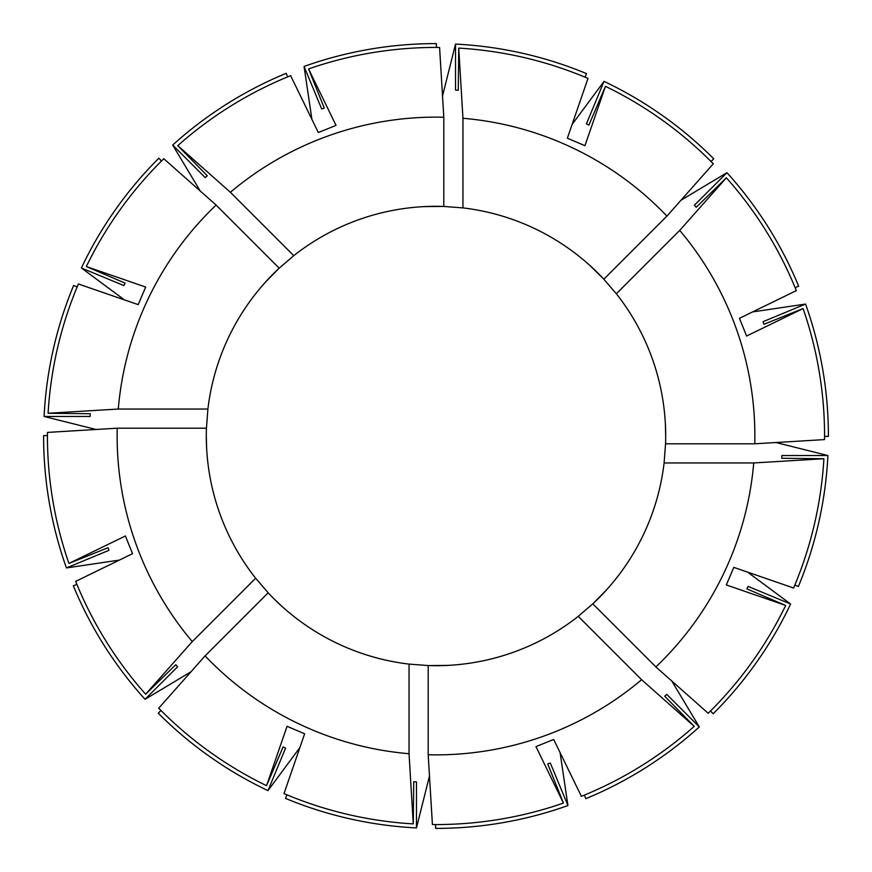 <?xml version="1.0" encoding="UTF-8"?>
<svg xmlns="http://www.w3.org/2000/svg" width="872" height="872" viewBox="0 0 872 872"><rect width="100%" height="100%" fill="white"/><g stroke="black" fill="none" stroke-linecap="round" stroke-linejoin="round"><path stroke-width="1.31" d="M775.96 442.518L827.909 455.533L781.901 455.533A346.457 346.457 0 0 1 781.737 458.28L823.898 458.737A388.563 388.563 0 0 1 793.596 588.001L733.799 567.367L726.311 584.938L785.672 605.451A388.563 388.563 0 0 1 708.206 713.285L655.886 666.917L592.807 603.838A229.696 229.696 0 0 0 664.104 462.956L665.576 443.412M680.999 200.222L726.943 172.689L694.406 205.225A346.457 346.457 0 0 1 696.227 207.274L726.365 177.79A388.563 388.563 0 0 1 796.343 290.627L739.467 318.313L746.596 336.036L803.079 308.568A388.563 388.563 0 0 1 824.552 439.586L754.771 443.804L665.565 443.804A229.696 229.696 0 0 0 665.696 436L665.391 424.283M442.518 96.04L455.533 44.091L455.533 90.099A346.457 346.457 0 0 1 458.28 90.263L458.737 48.102A388.563 388.563 0 0 1 588.001 78.404L567.367 138.201L584.938 145.689L605.451 86.328A388.563 388.563 0 0 1 713.285 163.794L666.917 216.114L603.838 279.193A229.696 229.696 0 0 0 462.956 207.896L443.412 206.424L424.283 206.61M200.222 191.001L172.689 145.057L205.225 177.594A346.457 346.457 0 0 1 207.274 175.773L177.79 145.635A388.563 388.563 0 0 1 290.627 75.657L318.313 132.533L336.036 125.405L308.568 68.921A388.563 388.563 0 0 1 439.586 47.448L443.804 117.23L443.804 206.435A229.696 229.696 0 0 0 293.766 255.649L278.909 268.423L265.502 282.081M191.001 671.778L145.057 699.311L177.594 666.775A346.457 346.457 0 0 1 175.773 664.726L145.635 694.21A388.563 388.563 0 0 1 75.657 581.373L132.533 553.687L125.405 535.964L68.921 563.432A388.563 388.563 0 0 1 47.437 436A388.563 388.563 0 0 1 47.448 432.414L117.23 428.196L206.435 428.196A229.696 229.696 0 0 0 255.649 578.234L268.423 593.091M429.482 775.96L416.467 827.909L416.467 781.901L413.72 781.737L413.263 823.898A388.563 388.563 0 0 1 284 793.596L304.633 733.799L287.062 726.311L266.549 785.672A388.563 388.563 0 0 1 158.715 708.206L205.084 655.886L268.162 592.807A229.696 229.696 0 0 0 409.044 664.104L428.588 665.576L447.718 665.391M671.778 680.999L699.311 726.943L666.775 694.406A346.457 346.457 0 0 1 664.726 696.227L694.21 726.365A388.563 388.563 0 0 1 581.373 796.343L553.687 739.467L535.964 746.596L563.432 803.079A388.563 388.563 0 0 1 432.414 824.552L428.196 754.771L428.196 665.565A229.696 229.696 0 0 0 578.234 616.351L593.091 603.577L606.498 589.919M96.04 429.482L44.091 416.467L90.099 416.467A346.457 346.457 0 0 1 90.263 413.72L48.102 413.263A388.563 388.563 0 0 1 78.404 284L138.201 304.633L145.689 287.062L86.328 266.549A388.563 388.563 0 0 1 163.794 158.715L216.114 205.084L279.193 268.162A229.696 229.696 0 0 0 207.896 409.044L206.424 428.588M119.42 560.075L66.446 567.934L108.946 550.319A346.457 346.457 0 0 1 108.052 547.725L68.921 563.432M108.946 550.319L108.052 547.725M145.635 694.21L192.276 641.607A318.858 318.858 0 0 1 117.23 428.196M44.091 416.467A392.4 392.4 0 0 1 73.619 285.482L77.161 286.953M124.413 299.87L81.39 267.976A392.4 392.4 0 0 1 158.802 158.257L161.516 160.971M172.689 145.057A392.4 392.4 0 0 1 286.19 73.324L287.651 76.867M311.925 119.42L304.066 66.446A392.4 392.4 0 0 1 436.382 43.6L436.382 47.437M455.533 44.091A392.4 392.4 0 0 1 586.518 73.619L585.047 77.161M572.13 124.413L604.024 81.39A392.4 392.4 0 0 1 713.743 158.802L711.029 161.516M726.943 172.689A392.4 392.4 0 0 1 798.676 286.19L795.133 287.651M752.58 311.925L805.554 304.066A392.4 392.4 0 0 1 828.4 436.382L824.563 436.382M66.446 567.934A392.4 392.4 0 0 1 43.6 435.618L47.437 435.618M274.702 599.533L282.081 606.498M206.304 436L206.61 447.718M665.696 436A229.696 229.696 0 0 0 616.351 293.766L603.577 278.909L589.919 265.502M827.909 455.533A392.4 392.4 0 0 1 798.381 586.518L794.839 585.047M747.587 572.13L790.61 604.024A392.4 392.4 0 0 1 713.198 713.743L710.484 711.029M699.311 726.943A392.4 392.4 0 0 1 585.81 798.676L584.349 795.133M560.075 752.58L567.934 805.554A392.4 392.4 0 0 1 435.618 828.4L435.618 824.563M416.467 827.909A392.4 392.4 0 0 1 285.482 798.381L286.953 794.839M299.87 747.587L267.976 790.61A392.4 392.4 0 0 1 158.257 713.198L160.971 710.484M145.057 699.311A392.4 392.4 0 0 1 73.324 585.81L76.867 584.349M413.263 823.898L409.044 753.724A318.858 318.858 0 0 1 205.084 655.886M694.21 726.365L641.607 679.724A318.858 318.858 0 0 1 428.196 754.771M726.365 177.79L679.724 230.393A318.858 318.858 0 0 1 754.771 443.804M823.898 458.737L753.724 462.956A318.858 318.858 0 0 1 655.886 666.917M458.737 48.102L462.956 118.276A318.858 318.858 0 0 1 666.917 216.114M177.79 145.635L230.393 192.276A318.858 318.858 0 0 1 443.804 117.23M409.044 753.724L409.044 664.104M641.607 679.724L578.234 616.351M679.724 230.393L616.351 293.766M753.724 462.956L664.104 462.956M462.956 118.276L462.956 207.896M230.393 192.276L293.766 255.649M192.276 641.607L255.649 578.234M48.102 413.263L118.276 409.044A318.858 318.858 0 0 1 216.114 205.084M118.276 409.044L207.896 409.044M790.61 604.024L748.1 586.42A346.457 346.457 0 0 1 746.901 588.894L785.672 605.451M805.554 304.066L763.054 321.681A346.457 346.457 0 0 1 763.948 324.275L803.079 308.568M604.024 81.39L586.42 123.9A346.457 346.457 0 0 1 588.894 125.099L605.451 86.328M304.066 66.446L321.681 108.946A346.457 346.457 0 0 1 324.275 108.052L308.568 68.921M267.976 790.61L285.58 748.1A346.457 346.457 0 0 1 283.106 746.901L266.549 785.672M416.467 781.901A346.457 346.457 0 0 1 414.898 781.813M567.934 805.554L550.319 763.054A346.457 346.457 0 0 1 547.725 763.948L563.432 803.079M81.39 267.976L123.9 285.58A346.457 346.457 0 0 1 125.099 283.106L86.328 266.549M748.1 586.42L746.901 588.894M781.901 455.533L781.737 458.28M694.406 205.225L696.227 207.274M763.054 321.681L763.948 324.275M586.42 123.9L588.894 125.099M455.533 90.099L458.28 90.263M205.225 177.594L207.274 175.773M321.681 108.946L324.275 108.052M177.594 666.775L175.773 664.726M285.58 748.1L283.106 746.901M666.775 694.406L664.726 696.227M550.319 763.054L547.725 763.948M123.9 285.58L125.099 283.106M90.099 416.467L90.263 413.72"/></g></svg>
